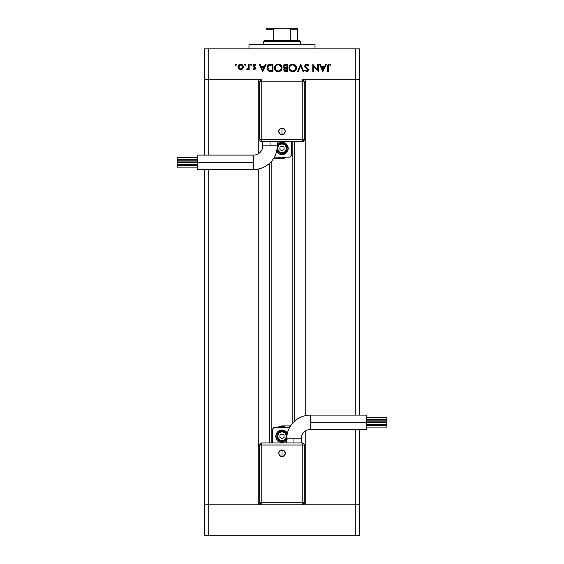 <?xml version="1.0" encoding="UTF-8"?>
<svg xmlns="http://www.w3.org/2000/svg" width="564" height="564" viewBox="0 0 564 564"><rect width="100%" height="100%" fill="white"/><g stroke="black" fill="none" stroke-linecap="round" stroke-linejoin="round"><path stroke-width="0.85" d="M271.164 161.685L271.164 442.944L271.164 161.685M208.751 504.851L208.751 169.545L208.751 504.851L258.784 504.851L204.619 504.851L208.751 504.851L204.619 504.851L204.619 169.545L204.619 535.8L204.619 504.851L208.751 504.851L208.751 535.8L204.619 535.8L208.751 535.8L208.751 504.851L302.219 504.851L304.285 502.785L304.285 445.01L304.285 502.785A2.066 2.066 0 0 1 302.219 504.851L302.219 502.785L304.285 502.785L302.219 502.785L302.219 504.851L261.781 504.851A2.066 2.066 0 0 1 259.715 502.785L261.781 504.851L261.781 502.785L261.781 504.851L208.751 504.851M208.751 155.1L208.751 79.785L258.784 79.785L258.784 153.464L258.784 79.785L208.751 79.785L208.751 155.1M258.784 168.953L258.784 504.851L258.784 168.953M305.216 504.851L359.381 504.851L359.381 429.535L359.381 504.851L305.216 504.851L305.216 431.171L305.216 504.851M305.216 79.785L359.381 79.785L359.381 415.09L359.381 79.785L355.249 79.785L355.249 415.09L355.249 48.835L208.751 48.835L208.751 79.785L261.781 79.785L259.715 81.85L259.715 139.625L259.715 81.85A2.066 2.066 0 0 1 261.781 79.785L261.781 81.85L259.715 81.85L261.781 81.85L261.781 79.785L208.751 79.785L208.751 48.835L359.381 48.835L359.381 79.785L359.381 48.835L355.249 48.835L355.249 79.785L359.381 79.785L305.216 79.785L305.216 415.682L305.216 79.785M204.619 79.785L208.751 79.785L204.619 79.785L204.619 155.1L204.619 48.835L208.751 48.835L204.619 48.835L204.619 79.785L208.751 79.785L204.619 79.785M355.249 429.535L355.249 504.851L359.381 504.851L302.219 504.851L355.249 504.851L355.249 535.8L208.751 535.8L355.249 535.8L355.249 429.535M294.76 421.04L294.76 141.691L294.76 421.04M269.239 163.595L269.239 442.944L269.239 163.595M315.015 48.835L315.015 44.704L248.985 44.704L248.985 48.835L248.985 44.704L315.015 44.704L315.015 48.835M302.219 79.785L355.249 79.785L302.219 79.785A2.066 2.066 0 0 1 304.285 81.85L302.219 79.785L302.219 81.85L302.219 79.785M317.729 64.31L317.729 69.978L317.729 64.31L318.371 64.31L318.371 71.529L313.464 65.847L313.464 71.529L312.816 71.529L312.816 64.31L317.729 69.978L312.816 64.31L312.816 71.529L313.464 71.529L313.464 65.847L318.371 71.529L318.371 64.31L317.729 64.31L318.371 64.31L318.237 71.529M306.534 64.134L304.673 66.08L305.3 64.684L306.534 64.134L308.064 64.578L308.931 65.706L308.318 66.066L306.731 64.867L305.441 65.586L305.575 66.799L308.445 69.732L307.944 71.254L306.689 71.72L304.764 70.493L305.35 70.049L307.147 70.923L307.782 69.795L305.237 67.433L304.673 66.08L307.817 70.063L306.76 70.979L305.35 70.049L304.764 70.493L306.689 71.72L308.466 70.035L308.064 68.935L305.321 66.087L306.731 64.867L308.318 66.066L308.931 65.706L307.091 64.155M298.236 71.529L297.545 71.529L300.598 64.31L303.742 71.529L303.051 71.529L300.64 65.84L298.236 71.529L297.545 71.529L300.598 64.31L297.545 71.529L298.236 71.529L300.64 65.84L303.051 71.529L303.742 71.529L300.69 64.31L303.742 71.529L303.051 71.529M296.523 67.891C296.304 65.579 295.035 64.324 292.716 64.127L295.409 65.212L296.523 67.891L295.451 70.592L292.772 71.72L290.044 70.634L288.93 67.927L290.03 65.234L292.716 64.127C290.397 64.338 289.135 65.6 288.93 67.927C289.142 70.267 290.425 71.529 292.772 71.72C295.078 71.48 296.326 70.204 296.523 67.891C296.326 70.204 295.078 71.48 292.772 71.72L292.399 71.698M278.087 64.127L280.964 65.212L282.078 67.891L281.006 70.592L278.327 71.72L275.606 70.634L274.485 67.927L275.584 65.234L278.271 64.127C275.951 64.338 274.696 65.6 274.485 67.927C274.696 70.267 275.979 71.529 278.327 71.72C280.632 71.48 281.887 70.204 282.078 67.891L282.078 67.891C281.859 65.579 280.59 64.324 278.271 64.127L278.461 64.127M265.447 64.31L266.152 64.31L262.725 71.529L259.299 64.31L260.004 64.31L261.076 66.623L264.347 66.623L265.447 64.31L266.152 64.31L265.447 64.31L264.347 66.623L261.076 66.623L260.004 64.31L259.299 64.31L262.634 71.529L259.299 64.31L260.004 64.31M235.921 64.218L236.485 65.05L235.498 65.248L235.808 64.225L235.322 64.818L235.921 65.424L236.527 64.818L235.921 65.424L235.322 64.818L235.921 64.218L236.527 64.818L235.921 65.424L235.322 64.818L235.921 64.218L236.527 64.818L235.921 65.424L235.322 64.818L235.921 64.218L236.513 64.938M242.654 68.808L243.38 66.933L242.964 68.399L241.744 69.464L239.058 69.189L238.093 67.941L238.114 65.889L239.347 64.515L241.18 64.261L242.583 65.001L243.38 66.933C243.225 65.262 242.308 64.352 240.645 64.218C238.974 64.359 238.064 65.262 237.916 66.933L238.635 68.808L240.645 69.682L242.457 69.005M244.684 64.938L245.277 64.218L244.67 64.818L245.277 64.218L245.876 64.818L245.277 65.424L244.67 64.818L245.277 64.218L245.876 64.818L245.277 65.424L244.67 64.818L245.7 64.395L245.396 65.41L244.72 64.585L245.277 64.218L244.67 64.818L245.277 65.424L245.876 64.818L245.157 65.41M248.47 64.31L249.119 64.31L248.47 64.31L249.119 64.31L249.119 69.591L248.47 69.591L248.47 68.808L247.582 69.612L246.616 69.499L248.294 68.096L248.47 64.31L248.35 67.891L246.616 69.499L247.18 69.682L248.47 68.808L248.47 69.591L249.119 69.591L249.119 64.31L249.119 69.591L248.47 69.591M251.572 64.585L251.015 64.218L251.614 64.818L251.015 65.424L250.458 64.585L251.015 64.218L250.416 64.818L251.015 65.424L251.614 64.818L251.015 65.424L250.416 64.818L251.015 64.218L251.614 64.818L251.015 65.424L250.416 64.818L251.015 64.218L251.614 64.818L251.015 65.424L250.416 64.818L251.015 65.424M255.781 68.293L254.85 69.626L253.102 68.928L253.539 68.477L254.59 69.019L255.125 68.455L253.067 66.171L253.116 65.149L253.821 64.388L254.984 64.261L256.063 64.93L255.633 65.424L254.244 64.923L253.659 65.628L255.781 68.293L253.652 65.713L254.59 64.867L255.633 65.424L256.063 64.93L254.554 64.218L253.003 65.741L255.132 68.322L254.449 69.034L253.539 68.477L253.102 68.928L254.449 69.682L255.781 68.293L255.541 67.483L255.781 68.293M267.089 68.103L267.315 66.404L268.654 64.74L273.004 64.31L273.004 71.529L268.76 71.05L267.604 69.915L267.082 67.828L269.254 71.268L273.004 71.529L273.004 64.31L270.769 64.31L273.004 64.31L273.004 71.529L269.973 71.438M285.278 64.317L287.45 64.31L285.497 64.31L287.45 64.31L287.45 71.529L284.764 71.339L283.791 70.155L284.58 68.209L283.403 67.257L283.234 65.932L283.889 64.839L285.497 64.31C284.122 64.345 283.354 65.029 283.191 66.362L284.58 68.209L283.748 69.746C283.932 71.015 284.7 71.614 286.04 71.529L287.45 71.529L287.45 64.31L287.45 71.529L285.835 71.529M325.632 64.31L326.337 64.31L322.911 71.529L319.485 64.31L320.19 64.31L321.254 66.623L324.533 66.623L325.632 64.31L326.337 64.31L325.632 64.31L324.533 66.623L321.254 66.623L320.19 64.31L319.485 64.31L322.819 71.529L319.485 64.31L320.19 64.31M331.061 64.959L330.68 65.516L329.284 64.867L328.516 65.269L328.283 71.529L327.635 71.529L327.867 64.938L329.439 64.127L331.061 64.959L330.68 65.516L329.284 64.867L330.68 65.516L331.061 64.959L329.32 64.127C327.994 64.366 327.437 65.205 327.635 66.658L327.635 71.529L328.283 71.529L328.283 66.728L329.002 64.909M235.921 65.424L235.322 64.818M241.744 69.464L241.202 69.626M239.058 69.189L240.06 69.626M238.375 65.41L238.706 65.001M239.115 64.656L239.594 64.402M239.862 64.317L240.377 64.225M241.188 64.261L241.695 64.402M242.576 64.994L242.922 65.417M242.964 68.399L243.197 67.941M242.259 68.258L242.731 66.933L242.125 65.452L240.645 64.867L239.242 65.382M240.44 69.019L238.565 66.933L238.65 67.539M239.531 68.709L238.713 67.729L239.531 68.709L240.645 69.034L242.252 68.272M238.607 67.363L238.805 67.92M239.481 65.198L238.565 66.933L240.645 64.867L242.731 66.933L240.645 69.034L241.448 68.879M245.869 64.938L245.389 64.225M246.616 69.499L247.18 69.682L246.616 69.499L247.511 69.005M248.294 68.096L248.4 67.673M248.35 67.891L248.456 66.989M253.102 68.928L253.722 68.674M253.539 68.477L254.59 69.019M254.378 69.027L255.132 68.322L254.879 67.758M255.083 68.589L253.01 65.593M255.132 68.322L254.202 67.299L255.132 68.322M253.017 65.544L253.377 64.74M256.063 64.93L255.421 65.205M255.633 65.424L254.272 64.916M254.738 64.874L253.652 65.713L253.913 66.305M253.652 65.713L254.886 66.912M254.449 66.665L255.541 67.483M254.632 66.763L254.209 66.524M262.725 71.529L266.152 64.31L262.725 71.529M262.69 70.126L261.414 67.363L263.994 67.363L262.69 70.126L263.994 67.363L261.414 67.363L262.69 70.126M267.971 70.415L267.258 69.118M267.202 68.907L267.11 68.378M270.769 64.31C268.443 64.331 267.216 65.509 267.082 67.828L267.082 67.645M267.096 67.468L267.132 67.102M267.181 66.876L267.315 66.404M267.47 66.037L267.956 65.318M268.351 64.945L268.795 64.67M268.986 64.578L269.726 64.388M269.754 64.381L270.403 64.317M271.848 70.789L269.627 70.592L271.848 70.789M269.416 70.514L267.731 67.828L268.013 69.21M270.487 65.079L268.718 65.614L267.731 67.828L269.465 65.234L272.356 65.05L272.356 70.789L272.356 65.05L270.086 65.114M267.759 68.343L267.837 68.723M269.38 70.5L269.768 70.627M269.973 65.128L269.099 65.382M268.154 66.228L267.942 66.637M282.063 68.265L281.944 68.942M281.647 69.682L279.067 71.649M277.58 71.656L275.606 70.634M274.76 69.4L275.119 70.056M274.492 68.11L274.492 67.736M277.058 64.31L277.897 64.141M279.476 64.303L282.078 67.891M277.53 64.19L277.164 64.275M275.479 66.489L275.267 67.003M276.423 70.387L278.299 70.979C276.388 70.824 275.331 69.809 275.133 67.927C275.324 66.023 276.374 65.008 278.299 64.867L277.678 64.923M281.373 67.257L279.483 65.079L278.299 64.867C280.188 65.008 281.232 66.023 281.429 67.891L281.302 66.996M281.203 69.083L280.512 70.084L281.373 68.519M280.033 70.458L280.512 70.084M275.669 69.647L276.557 70.479M275.366 66.728L275.26 68.801M275.401 69.196L275.859 69.887M277.685 64.916L277.079 65.093M277.389 64.987L276.297 65.53M281.415 67.588L281.429 67.891C281.246 69.781 280.202 70.81 278.299 70.979L279.765 70.613M279.173 70.852L280.28 70.288M284.735 71.325L283.791 70.155M283.748 69.746L283.805 69.252M283.96 68.85L284.376 68.35M283.389 67.243L283.213 66.672M283.206 66.122L283.354 65.544M284.221 68.491L283.953 68.857M284.453 71.17L284.876 71.381M284.651 70.415L285.92 70.789L284.397 69.732L284.559 70.303L284.397 69.732L286.364 68.477L284.637 69.027M285.067 68.674L285.708 68.505L284.799 68.857L284.404 69.88M286.801 70.789L285.92 70.789L286.801 70.789L286.801 68.477L286.801 70.789M286.364 68.477L285.708 68.505M286.801 67.736L286.371 67.736L286.801 67.736L286.801 65.05L286.801 67.736M284.573 67.49L286.371 67.736L285.017 67.652L283.84 66.362L285.187 67.68M283.889 66.023L285.877 65.05L284.256 65.459L283.889 66.714M285.321 65.072L284.862 65.142M285.877 65.05L285.363 65.072M285.398 70.754L285.92 70.789M291.299 71.452L291.884 71.628M291.285 71.452L289.099 69.111M288.944 68.3L288.93 67.927M289.001 67.172L289.205 66.467M291.503 64.31L291.962 64.19M292.526 64.127L293.09 64.141M293.788 64.261L294.189 64.395M294.704 64.663L295.888 65.784M296.452 67.123L296.509 67.518M293.146 71.698L293.513 71.642M294.225 71.424L294.605 71.24M289.924 66.489L289.713 67.003M291.821 70.845L292.744 70.979C290.834 70.824 289.776 69.809 289.579 67.927C289.769 66.023 290.82 65.008 292.744 64.867L291.525 65.093M293.329 64.916L292.744 64.867C294.634 65.008 295.677 66.023 295.874 67.891L295.748 66.996M295.642 69.083L294.958 70.084L295.818 68.519M294.478 70.458L294.951 70.091M290.115 69.647L291.003 70.479M289.811 66.728L289.699 68.801M289.847 69.196L290.305 69.887M291.165 70.57L291.525 70.74M291.835 64.987L290.742 65.53M295.811 67.257L293.343 64.916M295.86 67.588L295.874 67.891C295.691 69.781 294.648 70.81 292.744 70.979L294.211 70.613M293.611 70.852L294.725 70.288M307.69 64.345L308.296 64.797M308.839 65.544L308.318 66.066L308.029 65.621M307.895 65.459L306.478 64.881M305.321 66.087L305.709 66.961M308.459 69.88L308.156 69.055M308.438 70.373L307.979 71.212M307.937 71.254L307.366 71.6M306.541 71.713L306.097 71.628M304.764 70.493L305.35 70.049L307.324 70.845M307.81 70.162L306.562 68.547M307.817 70.063L307.528 69.323M305.773 67.948L305.413 67.624M305.039 67.186L304.715 66.453M305.068 64.93L305.653 64.416M305.963 64.261L305.004 65.022M313.464 71.529L312.816 71.529L312.964 64.31M322.911 71.529L326.337 64.31L322.911 71.529M322.869 70.126L321.6 67.363L324.18 67.363L322.869 70.126L324.18 67.363L321.6 67.363L322.869 70.126M328.283 71.529L327.635 71.529L327.635 66.651M327.642 66.221L327.67 65.734M327.867 64.938L328.121 64.585M328.72 64.211L329.101 64.134M329.32 64.127L330.462 64.479M330.68 65.516L330.229 65.22M328.318 65.875L328.283 66.728M330.264 64.366L329.806 64.19M241.054 64.902L240.236 64.902M238.6 66.524L238.6 67.342M239.841 68.871L240.236 68.991M242.379 68.096L242.689 66.524M271.531 65.05L271.009 65.057M267.752 67.412L267.731 68.054M270.177 70.697L270.734 70.754M275.147 67.617L275.147 68.23M277.996 70.965L278.602 70.965M281.196 66.707L279.483 65.079M289.593 67.617L289.593 68.23M292.434 70.965L293.047 70.965M295.642 66.707L293.929 65.079M310.475 422.309L310.475 415.09A23.73 23.73 0 0 0 286.745 438.82L301.19 438.82A9.285 9.285 0 0 1 310.475 429.535L310.475 422.309L366.184 422.309L366.184 415.09L366.184 429.535L366.184 422.309L310.475 422.309L310.475 429.535A9.285 9.285 0 0 0 301.19 438.82L293.971 438.82L293.971 442.944L293.971 438.82L286.745 438.82A23.73 23.73 0 0 1 310.475 415.09L310.475 422.309M282 453.266L282 449.973C277.756 449.769 277.756 456.755 282 456.551L282 453.266L282 456.551L279.673 455.592L278.708 453.266L279.673 450.939L282 449.973L284.327 450.939L285.292 453.266L284.327 455.592L282 456.551A3.292 3.292 0 0 0 285.292 453.266A3.292 3.292 0 0 0 282 449.973L282 453.266M366.184 421.886L386.819 421.886L386.819 420.138L366.184 420.138L386.819 420.138L386.819 421.886L366.184 421.886M366.184 427.103L386.819 427.103L386.819 425.355L366.184 425.355L386.819 425.355L386.819 427.103L366.184 427.103M366.184 424.488L386.819 424.488L386.819 422.739L366.184 422.739L386.819 422.739L386.819 424.488L366.184 424.488M366.184 419.271L386.819 419.271L386.819 417.522L366.184 417.522L386.819 417.522L386.819 419.271L366.184 419.271M285.44 441.386L287.147 439.68L285.44 441.386L283.206 442.31L280.794 442.31L278.56 441.386L276.853 439.68L275.81 436.24A6.19 6.19 0 0 1 287.414 433.237A6.19 6.19 0 0 0 275.81 436.24L276.282 433.871L277.622 431.862L280.794 430.17L284.369 430.522L287.414 433.237M287.062 435.232L286.286 433.378L284.869 431.954L283.008 431.178L280.992 431.178L278.355 432.595L277.234 434.266L276.839 436.24A5.161 5.161 0 0 1 287.034 435.119A5.161 5.161 0 0 0 276.839 436.24L277.46 436.24A4.54 4.54 0 0 1 282 431.7A4.54 4.54 0 0 1 286.54 436.24L285.208 439.448L282 440.78L278.792 439.448L277.46 436.24L278.792 433.032L282 431.7L285.208 433.032L286.54 436.24A4.54 4.54 0 0 1 282 440.78A4.54 4.54 0 0 1 277.46 436.24L276.839 436.24A5.161 5.161 0 0 0 286.752 438.242A5.161 5.161 0 0 1 276.839 436.24L277.714 439.109L279.131 440.526L280.992 441.302L283.974 441.006L285.645 439.885L286.766 438.214M302.219 442.944L261.781 442.944L261.781 445.01L261.781 442.944L259.715 445.01L259.715 502.785L261.781 502.785L259.715 502.785L259.715 445.01A2.066 2.066 0 0 1 261.781 442.944L302.219 442.944A2.066 2.066 0 0 1 304.285 445.01L302.219 445.01L304.285 445.01A2.066 2.066 0 0 0 302.219 442.944L302.219 445.01L302.219 442.944M274.379 427.512L289.219 427.47A2.066 2.066 0 0 1 289.614 427.512L274.781 427.47A2.066 2.066 0 0 0 272.715 429.535L273.632 427.815M272.715 442.944L272.715 429.535L272.715 442.944M280.082 426.292L277.883 427.35A9.8 9.8 0 0 1 286.378 427.47L282.684 426.462L277.883 427.35L282.515 425.926L280.082 426.292M284.524 425.926L282.515 425.926A8.256 8.256 0 0 0 277.883 427.35L277.707 427.47A8.256 8.256 0 0 1 277.883 427.35M289.741 425.926L286.399 425.926L289.741 425.926L289.741 427.286L289.741 425.926L284.573 425.926M284.066 437.431L284.066 435.048L282 433.857L279.934 435.048L279.934 437.431L282 438.623L284.066 437.431L284.066 435.048L282 433.857L279.934 435.048L279.934 437.431L282 438.623L279.934 437.431L279.934 435.048L282 433.857L284.066 435.048L284.066 437.431L282 438.623L284.066 437.431M286.745 440.216A6.19 6.19 0 0 1 275.81 436.24A6.19 6.19 0 0 0 286.745 440.216M276.853 439.68L278.56 441.386M287.147 432.799L285.44 431.093M278.56 431.093L276.853 432.799M282.515 425.926L279.356 426.553L277.728 427.456M259.715 445.01L261.781 445.01L259.715 445.01M261.781 445.01L261.781 502.785L302.219 502.785L302.219 445.01L261.781 445.01L261.781 502.785L302.219 502.785L302.219 445.01L261.781 445.01M253.525 162.319L253.525 169.545A23.73 23.73 0 0 0 277.255 145.815L262.81 145.815A9.285 9.285 0 0 1 253.525 155.1L253.525 162.319L197.816 162.319L197.816 169.545L197.816 155.1L197.816 162.319L253.525 162.319L253.525 155.1A9.285 9.285 0 0 0 262.81 145.815L270.029 145.815L270.029 141.691L270.029 145.815L277.255 145.815A23.73 23.73 0 0 1 253.525 169.545L253.525 162.319M282 131.37L282 134.662C286.244 134.867 286.244 127.88 282 128.084L282 131.37L282 128.084L284.327 129.043L285.292 131.37L284.327 133.696L282 134.662L279.673 133.696L278.708 131.37L279.673 129.043L282 128.084A3.292 3.292 0 0 0 278.708 131.37A3.292 3.292 0 0 0 282 134.662L282 131.37M197.816 162.742L177.181 162.742L177.181 164.498L197.816 164.498L177.181 164.498L177.181 162.742L197.816 162.742M197.816 157.525L177.181 157.525L177.181 159.281L197.816 159.281L177.181 159.281L177.181 157.525L197.816 157.525M197.816 160.148L177.181 160.148L177.181 161.896L197.816 161.896L177.181 161.896L177.181 160.148L197.816 160.148M197.816 165.365L177.181 165.365L177.181 167.113L197.816 167.113L177.181 167.113L177.181 165.365L197.816 165.365M278.56 143.249L276.853 144.955L278.56 143.249L280.794 142.325L283.206 142.325L285.44 143.249L287.147 144.955L288.19 148.395A6.19 6.19 0 0 1 276.586 151.399A6.19 6.19 0 0 0 288.19 148.395L287.718 150.764L286.378 152.773L283.206 154.465L280.794 154.465L278.56 153.542L276.282 150.764M276.938 149.404L277.714 151.258L279.131 152.682L280.992 153.45L283.008 153.45L285.645 152.04L286.766 150.369L287.161 148.395A5.161 5.161 0 0 1 276.966 149.509A5.161 5.161 0 0 0 287.161 148.395L286.54 148.395A4.54 4.54 0 0 1 282 152.936A4.54 4.54 0 0 1 277.46 148.395L278.792 145.181L282 143.855L285.208 145.181L286.54 148.395L285.208 151.603L282 152.936L278.792 151.603L277.46 148.395A4.54 4.54 0 0 1 282 143.855A4.54 4.54 0 0 1 286.54 148.395L287.161 148.395A5.161 5.161 0 0 0 277.248 146.386A5.161 5.161 0 0 1 287.161 148.395L286.766 146.421L285.645 144.744L283.008 143.334L280.992 143.334L279.131 144.102L277.234 146.421M261.781 141.691L302.219 141.691L302.219 139.625L302.219 141.691L304.285 139.625L304.285 81.85L302.219 81.85L304.285 81.85L304.285 139.625A2.066 2.066 0 0 1 302.219 141.691L261.781 141.691A2.066 2.066 0 0 1 259.715 139.625L261.781 139.625L259.715 139.625A2.066 2.066 0 0 0 261.781 141.691L261.781 139.625L261.781 141.691M289.621 157.123L274.781 157.166A2.066 2.066 0 0 1 274.386 157.123L289.219 157.166A2.066 2.066 0 0 0 291.285 155.1L290.368 156.813M291.285 141.691L291.285 155.1L291.285 141.691M283.918 158.343L286.117 157.285A9.8 9.8 0 0 1 277.622 157.166L281.316 158.167L286.117 157.285L281.485 158.71L283.918 158.343M279.476 158.71L281.485 158.71A8.256 8.256 0 0 0 286.117 157.285L286.293 157.166A8.256 8.256 0 0 1 286.117 157.285M274.259 158.71L277.601 158.71L274.259 158.71L274.259 157.349L274.259 158.71L279.427 158.71M279.934 147.204L279.934 149.587L282 150.778L284.066 149.587L284.066 147.204L282 146.013L279.934 147.204L279.934 149.587L282 150.778L284.066 149.587L284.066 147.204L282 146.013L284.066 147.204L284.066 149.587L282 150.778L279.934 149.587L279.934 147.204L282 146.013L279.934 147.204M277.255 144.419A6.19 6.19 0 0 1 288.19 148.395A6.19 6.19 0 0 0 277.255 144.419M287.147 144.955L285.44 143.249M276.853 151.836L278.56 153.542M285.44 153.542L287.147 151.836M281.485 158.71L284.644 158.082L286.272 157.18M304.285 139.625L302.219 139.625L304.285 139.625M302.219 139.625L302.219 81.85L261.781 81.85L261.781 139.625L302.219 139.625L302.219 81.85L261.781 81.85L261.781 139.625L302.219 139.625M297.475 28.891L297.475 40.58L297.475 29.229L290.256 29.229L289.184 28.362L287.746 28.2L266.525 28.2L276.254 28.2L274.809 28.362L273.744 29.229L266.525 29.229L266.525 28.2L266.525 29.229L273.744 29.229L273.744 40.58L264.46 40.58L263.43 41.609L300.57 41.609L299.54 40.58L273.744 40.58L299.54 40.58L300.57 41.609L263.43 41.609L263.43 44.704L263.43 41.609L264.46 40.58L273.744 40.58L273.744 29.229L274.139 28.644L276.254 28.2L287.746 28.2L289.861 28.644L290.256 29.229L290.256 40.58L290.256 29.229L297.475 29.229L297.475 28.2L287.746 28.2L297.475 28.2M300.57 44.704L300.57 41.609L300.57 44.704M266.525 29.229L266.525 28.235M359.381 535.8L355.249 535.8L359.381 535.8L359.381 504.851L359.381 535.8M292.836 422.951L292.836 141.691M366.184 415.09L310.475 415.09M301.19 438.82L301.19 442.944M286.745 442.944L286.745 438.82M366.184 429.535L310.475 429.535M197.816 169.545L253.525 169.545M262.81 145.815L262.81 141.691M277.255 141.691L277.255 145.815M197.816 155.1L253.525 155.1"/></g></svg>
